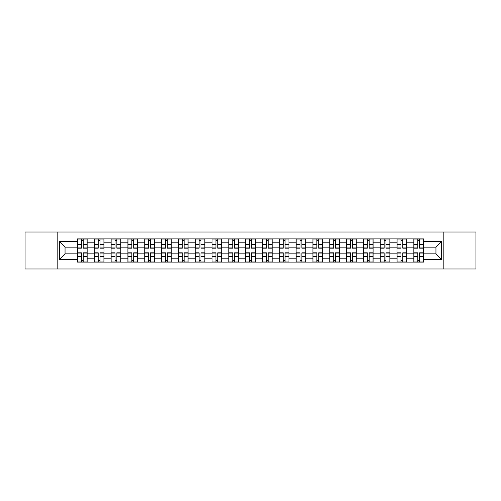 <?xml version="1.0" encoding="UTF-8"?>
<svg xmlns="http://www.w3.org/2000/svg" width="501" height="501" viewBox="0 0 501 501"><rect width="100%" height="100%" fill="white"/><g stroke="black" fill="none" stroke-linecap="round" stroke-linejoin="round"><path stroke-width="0.75" d="M443.817 268.993L475.95 268.993L475.95 232.007L25.05 232.007L25.05 268.993L443.817 268.993L443.817 232.007M94.269 262.092L94.269 242.196L87.155 242.196L87.155 262.092M87.155 242.196L87.155 238.908M94.269 242.196L94.269 238.908M103.976 238.908L103.976 262.092M111.09 262.092L111.09 238.908M120.791 238.908L120.791 262.092M127.912 262.092L127.912 238.908M137.612 238.908L137.612 262.092M144.726 262.092L144.726 238.908M154.433 238.908L154.433 262.092M161.547 262.092L161.547 238.908M171.254 238.908L171.254 262.092M178.369 262.092L178.369 238.908M188.075 238.908L188.075 262.092M195.19 262.092L195.19 238.908M204.89 238.908L204.89 262.092M212.011 262.092L212.011 238.908M221.711 238.908L221.711 262.092M228.825 262.092L228.825 238.908M238.532 238.908L238.532 262.092M245.647 262.092L245.647 238.908M255.353 238.908L255.353 262.092M262.468 262.092L262.468 238.908M272.175 238.908L272.175 262.092M279.289 262.092L279.289 238.908M288.989 238.908L288.989 262.092M296.11 262.092L296.11 238.908M305.81 238.908L305.81 262.092M312.925 262.092L312.925 238.908M322.631 238.908L322.631 262.092M329.746 262.092L329.746 238.908M339.453 238.908L339.453 262.092M346.567 262.092L346.567 238.908M356.274 238.908L356.274 262.092M363.388 262.092L363.388 238.908M373.088 238.908L373.088 262.092M380.209 262.092L380.209 238.908M389.91 238.908L389.91 262.092M397.024 262.092L397.024 238.908M406.731 238.908L406.731 262.092M413.845 262.092L413.845 238.908M413.845 253.844L406.731 253.844M397.024 253.844L389.91 253.844M380.209 253.844L373.088 253.844M363.388 253.844L356.274 253.844M346.567 253.844L339.453 253.844M329.746 253.844L322.631 253.844M312.925 253.844L305.81 253.844M296.11 253.844L288.989 253.844M279.289 253.844L272.175 253.844M262.468 253.844L255.353 253.844M245.647 253.844L238.532 253.844M228.825 253.844L221.711 253.844M212.011 253.844L204.89 253.844M195.19 253.844L188.075 253.844M178.369 253.844L171.254 253.844M161.547 253.844L154.433 253.844M144.726 253.844L137.612 253.844M127.912 253.844L120.791 253.844M111.09 253.844L103.976 253.844M94.269 253.844L87.155 253.844M413.845 247.156L406.731 247.156M397.024 247.156L389.91 247.156M380.209 247.156L373.088 247.156M363.388 247.156L356.274 247.156M346.567 247.156L339.453 247.156M329.746 247.156L322.631 247.156M312.925 247.156L305.81 247.156M296.11 247.156L288.989 247.156M279.289 247.156L272.175 247.156M262.468 247.156L255.353 247.156M245.647 247.156L238.532 247.156M228.825 247.156L221.711 247.156M212.011 247.156L204.89 247.156M195.19 247.156L188.075 247.156M178.369 247.156L171.254 247.156M161.547 247.156L154.433 247.156M144.726 247.156L137.612 247.156M127.912 247.156L120.791 247.156M111.09 247.156L103.976 247.156M94.269 247.156L87.155 247.156M65.049 253.844L77.448 253.844L77.448 247.156L65.049 247.156L65.049 253.844L59.337 259.556L59.337 241.444L77.448 241.444L77.448 247.156M423.552 247.156L423.552 253.844L435.951 253.844L435.951 247.156L423.552 247.156L423.552 238.908L77.448 238.908L77.448 241.444M423.552 241.444L441.663 241.444L441.663 259.556L423.552 259.556L423.552 253.844M77.448 253.844L77.448 262.092L423.552 262.092L423.552 259.556M77.448 259.556L59.337 259.556M57.183 268.993L57.183 232.007M83.216 260.476L81.387 260.476M81.387 240.524L83.216 240.524M100.037 260.476L98.202 260.476M98.202 240.524L100.037 240.524M116.858 260.476L115.023 260.476M115.023 240.524L116.858 240.524M133.679 260.476L131.844 260.476M131.844 240.524L133.679 240.524M150.5 260.476L148.665 260.476M148.665 240.524L150.5 240.524M167.315 260.476L165.487 260.476M165.487 240.524L167.315 240.524M184.136 260.476L182.301 260.476M182.301 240.524L184.136 240.524M200.957 260.476L199.122 260.476M199.122 240.524L200.957 240.524M217.778 260.476L215.944 260.476M215.944 240.524L217.778 240.524M234.6 260.476L232.765 260.476M232.765 240.524L234.6 240.524M251.414 260.476L249.586 260.476M249.586 240.524L251.414 240.524M268.235 260.476L266.4 260.476M266.4 240.524L268.235 240.524M285.056 260.476L283.222 260.476M283.222 240.524L285.056 240.524M301.878 260.476L300.043 260.476M300.043 240.524L301.878 240.524M318.699 260.476L316.864 260.476M316.864 240.524L318.699 240.524M335.513 260.476L333.685 260.476M333.685 240.524L335.513 240.524M352.335 260.476L350.5 260.476M350.5 240.524L352.335 240.524M369.156 260.476L367.321 260.476M367.321 240.524L369.156 240.524M385.977 260.476L384.142 260.476M384.142 240.524L385.977 240.524M402.798 260.476L400.963 260.476M400.963 240.524L402.798 240.524M419.613 260.476L417.784 260.476M417.784 240.524L419.613 240.524M59.337 241.444L65.049 247.156M435.951 253.844L441.663 259.556M435.951 247.156L441.663 241.444M83.216 248.183L83.216 239.015L87.099 239.015L87.099 248.183L83.216 248.183M81.387 240.417L83.216 240.417M84.782 239.015L77.505 239.015L77.505 248.183L81.387 248.183L81.387 239.015L79.822 239.015M81.387 252.817L81.387 261.985L77.505 261.985L77.505 252.817L81.387 252.817M83.216 260.583L81.387 260.583M79.822 261.985L87.099 261.985L87.099 252.817L83.216 252.817L83.216 261.985L84.782 261.985M100.037 248.183L100.037 239.015L103.92 239.015L103.92 248.183L100.037 248.183M98.202 240.417L100.037 240.417M101.603 239.015L94.326 239.015L94.326 248.183L98.202 248.183L98.202 239.015L96.643 239.015M116.858 248.183L116.858 239.015L120.741 239.015L120.741 248.183L116.858 248.183M115.023 240.417L116.858 240.417M118.424 239.015L111.141 239.015L111.141 248.183L115.023 248.183L115.023 239.015L113.464 239.015M133.679 248.183L133.679 239.015L137.562 239.015L137.562 248.183L133.679 248.183M131.844 240.417L133.679 240.417M135.239 239.015L127.962 239.015L127.962 248.183L131.844 248.183L131.844 239.015L130.279 239.015M98.202 252.817L98.202 261.985L94.326 261.985L94.326 252.817L98.202 252.817M100.037 260.583L98.202 260.583M96.643 261.985L103.92 261.985L103.92 252.817L100.037 252.817L100.037 261.985L101.603 261.985M115.023 252.817L115.023 261.985L111.141 261.985L111.141 252.817L115.023 252.817M116.858 260.583L115.023 260.583M113.464 261.985L120.741 261.985L120.741 252.817L116.858 252.817L116.858 261.985L118.424 261.985M131.844 252.817L131.844 261.985L127.962 261.985L127.962 252.817L131.844 252.817M133.679 260.583L131.844 260.583M130.279 261.985L137.562 261.985L137.562 252.817L133.679 252.817L133.679 261.985L135.239 261.985M150.5 248.183L150.5 239.015L154.377 239.015L154.377 248.183L150.5 248.183M148.665 240.417L150.5 240.417M152.06 239.015L144.783 239.015L144.783 248.183L148.665 248.183L148.665 239.015L147.1 239.015M167.315 248.183L167.315 239.015L171.198 239.015L171.198 248.183L167.315 248.183M165.487 240.417L167.315 240.417M168.881 239.015L161.604 239.015L161.604 248.183L165.487 248.183L165.487 239.015L163.921 239.015M148.665 252.817L148.665 261.985L144.783 261.985L144.783 252.817L148.665 252.817M150.5 260.583L148.665 260.583M147.1 261.985L154.377 261.985L154.377 252.817L150.5 252.817L150.5 261.985L152.06 261.985M165.487 252.817L165.487 261.985L161.604 261.985L161.604 252.817L165.487 252.817M167.315 260.583L165.487 260.583M163.921 261.985L171.198 261.985L171.198 252.817L167.315 252.817L167.315 261.985L168.881 261.985M184.136 248.183L184.136 239.015L188.019 239.015L188.019 248.183L184.136 248.183M182.301 240.417L184.136 240.417M185.702 239.015L178.425 239.015L178.425 248.183L182.301 248.183L182.301 239.015L180.742 239.015M200.957 248.183L200.957 239.015L204.84 239.015L204.84 248.183L200.957 248.183M199.122 240.417L200.957 240.417M202.523 239.015L195.24 239.015L195.24 248.183L199.122 248.183L199.122 239.015L197.563 239.015M217.778 248.183L217.778 239.015L221.661 239.015L221.661 248.183L217.778 248.183M215.944 240.417L217.778 240.417M219.338 239.015L212.061 239.015L212.061 248.183L215.944 248.183L215.944 239.015L214.378 239.015M234.6 248.183L234.6 239.015L238.476 239.015L238.476 248.183L234.6 248.183M232.765 240.417L234.6 240.417M236.159 239.015L228.882 239.015L228.882 248.183L232.765 248.183L232.765 239.015L231.199 239.015M251.414 248.183L251.414 239.015L255.297 239.015L255.297 248.183L251.414 248.183M249.586 240.417L251.414 240.417M252.98 239.015L245.703 239.015L245.703 248.183L249.586 248.183L249.586 239.015L248.02 239.015M268.235 248.183L268.235 239.015L272.118 239.015L272.118 248.183L268.235 248.183M266.4 240.417L268.235 240.417M269.801 239.015L262.524 239.015L262.524 248.183L266.4 248.183L266.4 239.015L264.841 239.015M285.056 248.183L285.056 239.015L288.939 239.015L288.939 248.183L285.056 248.183M283.222 240.417L285.056 240.417M286.622 239.015L279.339 239.015L279.339 248.183L283.222 248.183L283.222 239.015L281.662 239.015M301.878 248.183L301.878 239.015L305.76 239.015L305.76 248.183L301.878 248.183M300.043 240.417L301.878 240.417M303.437 239.015L296.16 239.015L296.16 248.183L300.043 248.183L300.043 239.015L298.477 239.015M182.301 252.817L182.301 261.985L178.425 261.985L178.425 252.817L182.301 252.817M184.136 260.583L182.301 260.583M180.742 261.985L188.019 261.985L188.019 252.817L184.136 252.817L184.136 261.985L185.702 261.985M199.122 252.817L199.122 261.985L195.24 261.985L195.24 252.817L199.122 252.817M200.957 260.583L199.122 260.583M197.563 261.985L204.84 261.985L204.84 252.817L200.957 252.817L200.957 261.985L202.523 261.985M215.944 252.817L215.944 261.985L212.061 261.985L212.061 252.817L215.944 252.817M217.778 260.583L215.944 260.583M214.378 261.985L221.661 261.985L221.661 252.817L217.778 252.817L217.778 261.985L219.338 261.985M232.765 252.817L232.765 261.985L228.882 261.985L228.882 252.817L232.765 252.817M234.6 260.583L232.765 260.583M231.199 261.985L238.476 261.985L238.476 252.817L234.6 252.817L234.6 261.985L236.159 261.985M249.586 252.817L249.586 261.985L245.703 261.985L245.703 252.817L249.586 252.817M251.414 260.583L249.586 260.583M248.02 261.985L255.297 261.985L255.297 252.817L251.414 252.817L251.414 261.985L252.98 261.985M266.4 252.817L266.4 261.985L262.524 261.985L262.524 252.817L266.4 252.817M268.235 260.583L266.4 260.583M264.841 261.985L272.118 261.985L272.118 252.817L268.235 252.817L268.235 261.985L269.801 261.985M283.222 252.817L283.222 261.985L279.339 261.985L279.339 252.817L283.222 252.817M285.056 260.583L283.222 260.583M281.662 261.985L288.939 261.985L288.939 252.817L285.056 252.817L285.056 261.985L286.622 261.985M300.043 252.817L300.043 261.985L296.16 261.985L296.16 252.817L300.043 252.817M301.878 260.583L300.043 260.583M298.477 261.985L305.76 261.985L305.76 252.817L301.878 252.817L301.878 261.985L303.437 261.985M318.699 248.183L318.699 239.015L322.575 239.015L322.575 248.183L318.699 248.183M316.864 240.417L318.699 240.417M320.258 239.015L312.981 239.015L312.981 248.183L316.864 248.183L316.864 239.015L315.298 239.015M335.513 248.183L335.513 239.015L339.396 239.015L339.396 248.183L335.513 248.183M333.685 240.417L335.513 240.417M337.079 239.015L329.802 239.015L329.802 248.183L333.685 248.183L333.685 239.015L332.119 239.015M352.335 248.183L352.335 239.015L356.217 239.015L356.217 248.183L352.335 248.183M350.5 240.417L352.335 240.417M353.9 239.015L346.623 239.015L346.623 248.183L350.5 248.183L350.5 239.015L348.94 239.015M369.156 248.183L369.156 239.015L373.038 239.015L373.038 248.183L369.156 248.183M367.321 240.417L369.156 240.417M370.721 239.015L363.438 239.015L363.438 248.183L367.321 248.183L367.321 239.015L365.761 239.015M385.977 248.183L385.977 239.015L389.859 239.015L389.859 248.183L385.977 248.183M384.142 240.417L385.977 240.417M387.536 239.015L380.259 239.015L380.259 248.183L384.142 248.183L384.142 239.015L382.576 239.015M402.798 248.183L402.798 239.015L406.674 239.015L406.674 248.183L402.798 248.183M400.963 240.417L402.798 240.417M404.357 239.015L397.08 239.015L397.08 248.183L400.963 248.183L400.963 239.015L399.397 239.015M316.864 252.817L316.864 261.985L312.981 261.985L312.981 252.817L316.864 252.817M318.699 260.583L316.864 260.583M315.298 261.985L322.575 261.985L322.575 252.817L318.699 252.817L318.699 261.985L320.258 261.985M333.685 252.817L333.685 261.985L329.802 261.985L329.802 252.817L333.685 252.817M335.513 260.583L333.685 260.583M332.119 261.985L339.396 261.985L339.396 252.817L335.513 252.817L335.513 261.985L337.079 261.985M350.5 252.817L350.5 261.985L346.623 261.985L346.623 252.817L350.5 252.817M352.335 260.583L350.5 260.583M348.94 261.985L356.217 261.985L356.217 252.817L352.335 252.817L352.335 261.985L353.9 261.985M367.321 252.817L367.321 261.985L363.438 261.985L363.438 252.817L367.321 252.817M369.156 260.583L367.321 260.583M365.761 261.985L373.038 261.985L373.038 252.817L369.156 252.817L369.156 261.985L370.721 261.985M384.142 252.817L384.142 261.985L380.259 261.985L380.259 252.817L384.142 252.817M385.977 260.583L384.142 260.583M382.576 261.985L389.859 261.985L389.859 252.817L385.977 252.817L385.977 261.985L387.536 261.985M400.963 252.817L400.963 261.985L397.08 261.985L397.08 252.817L400.963 252.817M402.798 260.583L400.963 260.583M399.397 261.985L406.674 261.985L406.674 252.817L402.798 252.817L402.798 261.985L404.357 261.985M419.613 248.183L419.613 239.015L423.495 239.015L423.495 248.183L419.613 248.183M417.784 240.417L419.613 240.417M421.178 239.015L413.901 239.015L413.901 248.183L417.784 248.183L417.784 239.015L416.218 239.015M417.784 252.817L417.784 261.985L413.901 261.985L413.901 252.817L417.784 252.817M419.613 260.583L417.784 260.583M416.218 261.985L423.495 261.985L423.495 252.817L419.613 252.817L419.613 261.985L421.178 261.985M397.024 242.196L389.91 242.196M380.209 242.196L373.088 242.196M363.388 242.196L356.274 242.196M346.567 242.196L339.453 242.196M329.746 242.196L322.631 242.196M312.925 242.196L305.81 242.196M296.11 242.196L288.989 242.196M279.289 242.196L272.175 242.196M262.468 242.196L255.353 242.196M245.647 242.196L238.532 242.196M228.825 242.196L221.711 242.196M212.011 242.196L204.89 242.196M195.19 242.196L188.075 242.196M178.369 242.196L171.254 242.196M161.547 242.196L154.433 242.196M144.726 242.196L137.612 242.196M127.912 242.196L120.791 242.196M111.09 242.196L103.976 242.196M413.845 242.196L406.731 242.196M397.024 258.804L389.91 258.804M380.209 258.804L373.088 258.804M363.388 258.804L356.274 258.804M346.567 258.804L339.453 258.804M329.746 258.804L322.631 258.804M312.925 258.804L305.81 258.804M296.11 258.804L288.989 258.804M279.289 258.804L272.175 258.804M262.468 258.804L255.353 258.804M245.647 258.804L238.532 258.804M228.825 258.804L221.711 258.804M212.011 258.804L204.89 258.804M195.19 258.804L188.075 258.804M178.369 258.804L171.254 258.804M161.547 258.804L154.433 258.804M144.726 258.804L137.612 258.804M127.912 258.804L120.791 258.804M111.09 258.804L103.976 258.804M94.269 258.804L87.155 258.804M413.845 258.804L406.731 258.804M83.216 247.951L87.099 247.951M83.216 244.313L87.099 244.313M77.505 247.951L81.387 247.951M77.505 244.313L81.387 244.313M81.387 253.049L77.505 253.049M81.387 256.687L77.505 256.687M87.099 253.049L83.216 253.049M87.099 256.687L83.216 256.687M100.037 247.951L103.92 247.951M100.037 244.313L103.92 244.313M94.326 247.951L98.202 247.951M94.326 244.313L98.202 244.313M116.858 247.951L120.741 247.951M116.858 244.313L120.741 244.313M111.141 247.951L115.023 247.951M111.141 244.313L115.023 244.313M133.679 247.951L137.562 247.951M133.679 244.313L137.562 244.313M127.962 247.951L131.844 247.951M127.962 244.313L131.844 244.313M98.202 253.049L94.326 253.049M98.202 256.687L94.326 256.687M103.92 253.049L100.037 253.049M103.92 256.687L100.037 256.687M115.023 253.049L111.141 253.049M115.023 256.687L111.141 256.687M120.741 253.049L116.858 253.049M120.741 256.687L116.858 256.687M131.844 253.049L127.962 253.049M131.844 256.687L127.962 256.687M137.562 253.049L133.679 253.049M137.562 256.687L133.679 256.687M150.5 247.951L154.377 247.951M150.5 244.313L154.377 244.313M144.783 247.951L148.665 247.951M144.783 244.313L148.665 244.313M167.315 247.951L171.198 247.951M167.315 244.313L171.198 244.313M161.604 247.951L165.487 247.951M161.604 244.313L165.487 244.313M148.665 253.049L144.783 253.049M148.665 256.687L144.783 256.687M154.377 253.049L150.5 253.049M154.377 256.687L150.5 256.687M165.487 253.049L161.604 253.049M165.487 256.687L161.604 256.687M171.198 253.049L167.315 253.049M171.198 256.687L167.315 256.687M184.136 247.951L188.019 247.951M184.136 244.313L188.019 244.313M178.425 247.951L182.301 247.951M178.425 244.313L182.301 244.313M200.957 247.951L204.84 247.951M200.957 244.313L204.84 244.313M195.24 247.951L199.122 247.951M195.24 244.313L199.122 244.313M217.778 247.951L221.661 247.951M217.778 244.313L221.661 244.313M212.061 247.951L215.944 247.951M212.061 244.313L215.944 244.313M234.6 247.951L238.476 247.951M234.6 244.313L238.476 244.313M228.882 247.951L232.765 247.951M228.882 244.313L232.765 244.313M251.414 247.951L255.297 247.951M251.414 244.313L255.297 244.313M245.703 247.951L249.586 247.951M245.703 244.313L249.586 244.313M268.235 247.951L272.118 247.951M268.235 244.313L272.118 244.313M262.524 247.951L266.4 247.951M262.524 244.313L266.4 244.313M285.056 247.951L288.939 247.951M285.056 244.313L288.939 244.313M279.339 247.951L283.222 247.951M279.339 244.313L283.222 244.313M301.878 247.951L305.76 247.951M301.878 244.313L305.76 244.313M296.16 247.951L300.043 247.951M296.16 244.313L300.043 244.313M182.301 253.049L178.425 253.049M182.301 256.687L178.425 256.687M188.019 253.049L184.136 253.049M188.019 256.687L184.136 256.687M199.122 253.049L195.24 253.049M199.122 256.687L195.24 256.687M204.84 253.049L200.957 253.049M204.84 256.687L200.957 256.687M215.944 253.049L212.061 253.049M215.944 256.687L212.061 256.687M221.661 253.049L217.778 253.049M221.661 256.687L217.778 256.687M232.765 253.049L228.882 253.049M232.765 256.687L228.882 256.687M238.476 253.049L234.6 253.049M238.476 256.687L234.6 256.687M249.586 253.049L245.703 253.049M249.586 256.687L245.703 256.687M255.297 253.049L251.414 253.049M255.297 256.687L251.414 256.687M266.4 253.049L262.524 253.049M266.4 256.687L262.524 256.687M272.118 253.049L268.235 253.049M272.118 256.687L268.235 256.687M283.222 253.049L279.339 253.049M283.222 256.687L279.339 256.687M288.939 253.049L285.056 253.049M288.939 256.687L285.056 256.687M300.043 253.049L296.16 253.049M300.043 256.687L296.16 256.687M305.76 253.049L301.878 253.049M305.76 256.687L301.878 256.687M318.699 247.951L322.575 247.951M318.699 244.313L322.575 244.313M312.981 247.951L316.864 247.951M312.981 244.313L316.864 244.313M335.513 247.951L339.396 247.951M335.513 244.313L339.396 244.313M329.802 247.951L333.685 247.951M329.802 244.313L333.685 244.313M352.335 247.951L356.217 247.951M352.335 244.313L356.217 244.313M346.623 247.951L350.5 247.951M346.623 244.313L350.5 244.313M369.156 247.951L373.038 247.951M369.156 244.313L373.038 244.313M363.438 247.951L367.321 247.951M363.438 244.313L367.321 244.313M385.977 247.951L389.859 247.951M385.977 244.313L389.859 244.313M380.259 247.951L384.142 247.951M380.259 244.313L384.142 244.313M402.798 247.951L406.674 247.951M402.798 244.313L406.674 244.313M397.08 247.951L400.963 247.951M397.08 244.313L400.963 244.313M316.864 253.049L312.981 253.049M316.864 256.687L312.981 256.687M322.575 253.049L318.699 253.049M322.575 256.687L318.699 256.687M333.685 253.049L329.802 253.049M333.685 256.687L329.802 256.687M339.396 253.049L335.513 253.049M339.396 256.687L335.513 256.687M350.5 253.049L346.623 253.049M350.5 256.687L346.623 256.687M356.217 253.049L352.335 253.049M356.217 256.687L352.335 256.687M367.321 253.049L363.438 253.049M367.321 256.687L363.438 256.687M373.038 253.049L369.156 253.049M373.038 256.687L369.156 256.687M384.142 253.049L380.259 253.049M384.142 256.687L380.259 256.687M389.859 253.049L385.977 253.049M389.859 256.687L385.977 256.687M400.963 253.049L397.08 253.049M400.963 256.687L397.08 256.687M406.674 253.049L402.798 253.049M406.674 256.687L402.798 256.687M419.613 247.951L423.495 247.951M419.613 244.313L423.495 244.313M413.901 247.951L417.784 247.951M413.901 244.313L417.784 244.313M417.784 253.049L413.901 253.049M417.784 256.687L413.901 256.687M423.495 253.049L419.613 253.049M423.495 256.687L419.613 256.687"/></g></svg>
